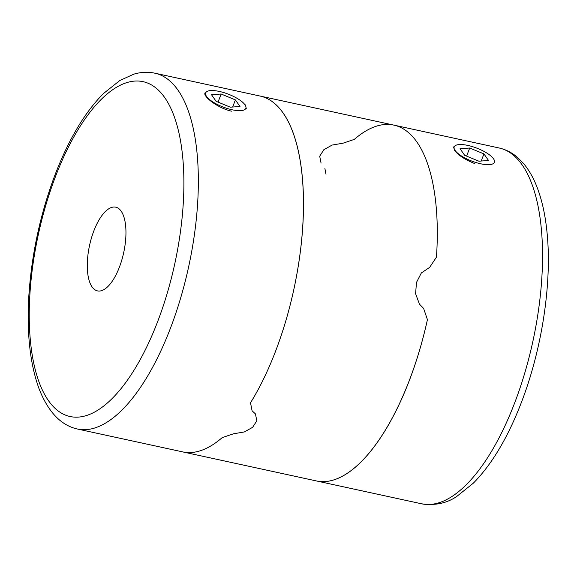 <?xml version="1.0" encoding="UTF-8"?>
<svg xmlns="http://www.w3.org/2000/svg" width="577" height="577" viewBox="0 0 577 577"><rect width="100%" height="100%" fill="white"/><g stroke="black" fill="none" stroke-linecap="round" stroke-linejoin="round"><path stroke-width="0.87" d="M421.672 503.815A182.08 74.13 -77.7 0 0 514.446 403.474A182.08 74.13 -77.7 0 0 498.99 147.957C505.928 149.515 512.181 152.739 517.757 157.615L523.88 163.911C529.253 170.439 533.718 178.387 537.266 187.749C541.897 199.967 545.077 214.139 546.801 230.259C552.463 280.638 542.358 348.349 521.262 402.753C507.832 437.561 491.864 464.362 473.349 483.158L456.811 496.415C446.879 503.252 435.166 505.719 421.672 503.815L316.513 480.966A182.08 74.13 -77.7 0 0 409.288 380.625A182.08 74.13 -77.7 0 0 427.427 319.636L423.605 308.414L419.436 304.137L415.599 293.7L416.471 282.463L421.34 272.95L429.627 267.403L436.457 257.147A182.08 74.13 -77.7 0 0 393.831 125.108A182.08 74.13 -77.7 0 0 354.328 139.382L343.005 143.204L332.121 145.065L323.848 149.71L319.701 156.216L321.072 163.096M324.894 168.592L326.005 174.204M474.344 163.435C464.701 159.476 458.102 155.105 454.532 150.316L453.558 146.919M436.457 257.147L429.627 267.403L421.34 272.95L416.471 282.463L415.599 293.7L419.436 304.137L423.605 308.414L427.427 319.636A182.08 74.13 -77.7 0 1 316.513 480.966L182.678 451.892A182.08 74.13 -77.7 0 0 222.188 437.618L233.512 433.796L222.188 437.618A182.08 74.13 102.3 0 1 182.678 451.892L77.527 429.043A182.08 74.13 102.3 0 0 188.629 266.855A182.08 74.13 102.3 0 0 154.845 73.185L260.003 96.034A182.08 74.13 102.3 0 1 303.286 214.651A182.08 74.13 102.3 0 1 250.512 402.796A182.08 74.13 -77.7 0 0 293.592 290.563A182.08 74.13 -77.7 0 0 260.003 96.034L393.831 125.108A182.08 74.13 -77.7 0 1 436.457 257.147M252.07 410.774L250.512 402.796L252.07 410.774L255.445 413.904L256.815 420.799L252.647 427.312L244.367 431.942L233.512 433.796L244.367 431.942L252.647 427.312L256.815 420.799L255.445 413.904L252.07 410.774M245.506 104.899L246.3 108.764M231.867 111.231C218.135 108.411 202.88 96.496 205.008 92.911M93.892 230.778A42.842 17.44 102.3 0 1 115.725 207.172A42.842 17.44 102.3 0 1 123.673 252.74A42.842 17.44 102.3 0 1 97.527 290.902A42.842 17.44 102.3 0 1 93.892 230.778M232.142 109.774A21.522 6.946 -159 0 1 210.396 100.225A21.522 6.946 -159 0 1 207.706 91.144A21.522 6.946 -159 0 1 228.232 94.123A21.522 6.946 -159 0 1 245.485 105.649A21.522 6.946 -159 0 1 232.142 109.774M221.15 94.015L211.499 94.715L216.094 101.3L230.338 107.192L239.989 106.493L235.394 99.908L221.15 94.015L218.041 102.107M232.661 107.026L235.394 99.908M480.691 163.781A21.522 6.946 -159 0 1 458.946 154.225A21.522 6.946 -159 0 1 456.256 145.144A21.522 6.946 -159 0 1 476.782 148.123A21.522 6.946 -159 0 1 494.035 159.649A21.522 6.946 -159 0 1 480.691 163.781M469.7 148.022L460.049 148.722L464.644 155.307L478.888 161.199L488.539 160.5L483.944 153.915L469.7 148.022L466.591 156.115M481.211 161.026L483.944 153.915M55.695 176.014A171.369 69.774 102.3 0 1 182.426 154.405A171.369 69.774 102.3 0 1 81.746 416.688A171.369 69.774 102.3 0 1 55.695 176.014M498.99 147.957L393.831 125.108M154.845 73.185C147.885 71.721 140.86 72.06 133.763 74.188L119.8 80.528L103.507 93.503C84.855 112.299 68.771 139.216 55.255 174.247C40.426 213.476 31.627 254.003 28.85 295.835C26.629 333.059 30.04 364.051 39.085 388.819C48.187 411.992 61.003 425.4 77.527 429.043"/></g></svg>
